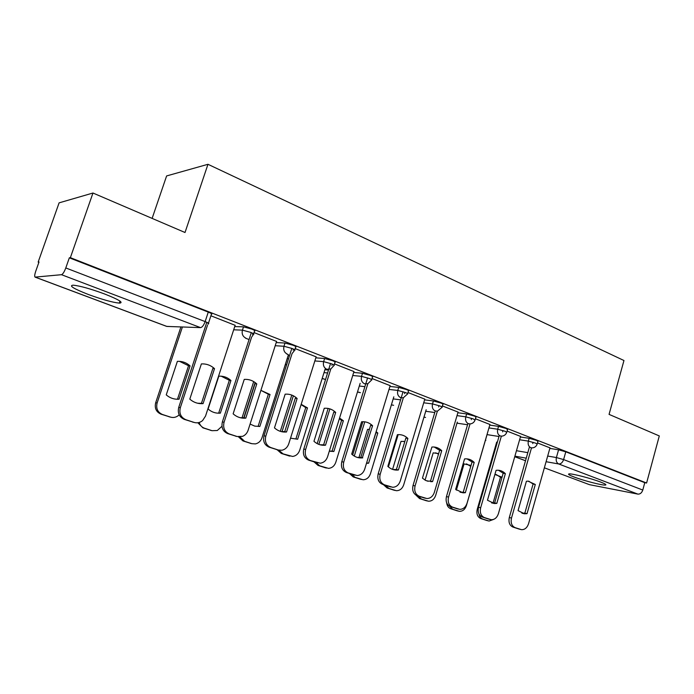<?xml version="1.0" encoding="UTF-8"?>
<svg xmlns="http://www.w3.org/2000/svg" width="694" height="694" viewBox="0 0 694 694"><rect width="100%" height="100%" fill="white"/><g stroke="black" fill="none" stroke-linecap="round" stroke-linejoin="round"><path stroke-width="1.04" d="M253.631 333.805L254.507 331.081C255.592 330.951 254.646 330.275 251.67 329.06L243.507 326.848L242.44 330.136L250.603 332.357C253.579 333.562 254.533 334.222 253.449 334.343L252.226 336.338M294.794 349.785L295.653 347.087C296.642 346.957 295.774 346.341 293.059 345.239L285.008 343.044L283.976 346.263L292.027 348.457C294.75 349.559 295.618 350.166 294.629 350.279L292.391 353.203M334.1 365.044L334.942 362.372C335.844 362.251 335.055 361.687 332.565 360.68L324.627 358.503L323.638 361.652L331.576 363.829C334.066 364.836 334.864 365.391 333.961 365.504L330.873 368.93L326.805 369.286C323.907 367.785 322.849 365.244 323.638 361.652L314.85 360.932M371.689 379.635L372.496 376.989C373.329 376.877 372.6 376.356 370.318 375.428L362.494 373.285L361.539 376.365L369.364 378.516C371.654 379.436 372.383 379.948 371.559 380.06L367.837 383.73L364.558 383.799C361.782 382.359 360.776 379.878 361.539 376.365L352.752 375.489M407.647 393.593L408.445 390.974C409.191 390.869 408.523 390.392 406.432 389.542L398.712 387.417L397.792 390.436L405.513 392.57C407.612 393.411 408.28 393.88 407.534 393.984L403.353 397.766L380.173 474.297C379.071 479.467 380.52 482.981 384.511 484.837L392.709 487.275C396.309 487.119 398.824 485.019 400.273 481.003L424.841 399.076M442.095 406.97L442.867 404.376C443.553 404.272 442.928 403.83 441.011 403.058L433.403 400.959L432.518 403.917L440.126 406.025C442.052 406.797 442.668 407.231 441.991 407.326L437.48 411.134L435.259 410.978C432.718 409.642 431.807 407.283 432.518 403.917L423.73 402.798M475.121 419.792L475.867 417.224C476.492 417.12 475.911 416.712 474.149 416.01L466.646 413.928L465.787 416.834L473.299 418.916L475.026 420.122C474.149 422.325 472.571 423.583 470.289 423.913L468.407 423.722C465.969 422.429 465.101 420.139 465.787 416.834L457.016 415.619M506.802 432.093L507.54 429.551L505.943 428.432L498.535 426.376L497.711 429.222L505.111 431.286L506.715 432.397C505.822 434.661 504.191 435.91 501.814 436.144L500.209 435.953C497.876 434.704 497.043 432.466 497.711 429.222L488.949 427.92M537.225 443.917L537.945 441.393L536.462 440.36L529.158 438.322L528.351 441.115L535.664 443.162L537.147 444.186C536.245 446.494 534.571 447.734 532.133 447.89L530.745 447.691C528.507 446.485 527.709 444.299 528.351 441.115L519.615 439.744M574.129 477.021C583.654 480.673 602.583 485.557 605.411 485.063C606.799 484.828 605.177 483.822 600.544 482.035C591.019 478.348 571.769 473.395 569.045 473.898C567.605 474.141 569.306 475.182 574.129 477.021M88.52 294.551C102.33 299.582 112.584 302.437 119.299 303.113C124.044 302.801 119.116 299.747 104.508 293.944C90.576 288.834 80.166 285.911 73.269 285.173C68.48 285.572 73.564 288.695 88.52 294.551M92.97 193.019L185.02 232.507L207.966 164.296L623.967 360.524L609.063 414.387L659.3 435.936L646.6 483.015L70.363 257.674L92.97 193.019L59.094 202.856L38.161 262.08L38.881 262.358M152.125 218.393L166.612 175.938L207.966 164.296M38.161 262.08L39.02 261.959L35.724 271.293C34.648 274.52 34.431 276.464 35.064 277.114L61.497 274.694C62.842 274.182 64.273 271.935 65.791 267.953L205.138 321.591C208.4 322.901 209.449 323.612 208.287 323.708L208.027 324.28M70.363 257.674L69.339 257.812L65.791 267.953M549.848 448.393L558.575 449.807L556.397 457.546L563.606 459.575L642.783 490.051C641.776 492.896 640.146 494.249 637.873 494.111L589.423 484.655L544.356 467.808L589.423 484.655M642.783 490.051L644.769 482.686L646.6 483.015M520.569 436.413L507.088 431.104M489.947 424.494L475.416 418.768M458.057 412.08L442.408 405.921M424.823 399.145L407.977 392.518M390.158 385.656L372.027 378.516M353.966 371.568L334.465 363.89M288.426 354.747L286.891 354.07M316.143 356.846L295.167 348.596M276.576 341.448L254.021 332.573M235.145 325.321L210.898 315.787M234.737 326.57L243.507 326.848M276.221 342.55L285.008 343.044M288.123 355.675L289.485 355.788M315.831 357.826L324.627 358.503M324.922 369.711L328.505 370.049M353.688 372.444L362.494 373.285M389.915 386.445L398.712 387.417M424.607 399.865L433.403 400.959M457.858 412.748L466.646 413.928M489.764 425.101L498.535 426.376M520.405 436.977L529.158 438.322M550.004 447.873L537.503 442.946M69.339 257.812L208.269 312.1C211.523 313.436 212.564 314.165 211.392 314.304L208.469 323.161M644.769 482.686L565.784 451.82L558.575 449.807M249.068 339.539L245.546 338.186M528.741 481.176L533.096 484.013L524.837 513.126L521.94 513.204M518.999 529.028L512.927 527.067C509.552 525.453 508.346 522.27 509.309 517.516L529.305 447.448M524.43 513.777L527.032 513.664L535.3 484.473L527.987 481.142L526.408 481.263L518.054 510.619L524.43 513.777L522.235 513.239M533.096 442.286L532.732 443.57M531.5 447.873L511.487 518.071C510.524 522.842 511.73 526.035 515.104 527.648L521.498 529.661C524.794 529.756 527.136 527.787 528.542 523.753L550.012 447.812M535.3 484.473L533.096 484.013M527.032 513.664L524.837 513.126M502.04 477.194L494.909 474.453M478.955 513.959C479.45 516.605 480.734 518.314 482.798 519.086L489.07 521.055L493.625 519.39M496.149 474.488L500.487 477.255L493.07 503.02M486.737 520.465L480.786 518.548C477.472 516.987 476.284 513.916 477.229 509.353L478.123 509.578M496.704 442.078L477.229 509.353M500.487 477.255L501.936 477.55M498.509 470.254L503.185 473.221L494.657 502.881L491.621 502.942M488.645 519.077L482.295 517.03C478.782 515.364 477.524 512.103 478.522 507.253L499.203 435.789M494.371 503.523L496.809 503.402L505.362 473.664C503.098 471.339 500.435 470.194 497.372 470.211L496.097 470.324L487.466 500.227L494.371 503.523L492.211 502.994M502.994 430.549L502.612 431.859M501.363 436.17L480.656 507.791C479.658 512.658 480.916 515.92 484.438 517.594L491.187 519.702C494.57 519.763 496.973 517.759 498.396 513.707L520.587 436.353M505.362 473.664L503.185 473.221M496.809 503.402L494.657 502.881M467.027 458.873L472.059 461.996L463.236 492.219L460.079 492.254M457.051 508.719L450.406 506.577C446.745 504.85 445.427 501.519 446.459 496.574L467.877 423.644M463.158 492.844L465.353 492.714L474.193 462.412C471.703 459.888 468.762 458.708 465.379 458.847L464.555 458.934L455.628 489.409L463.158 492.844L461.042 492.341M471.66 418.335L471.269 419.662M470.012 423.947L448.55 497.095C447.517 502.048 448.836 505.397 452.505 507.123L459.662 509.335C463.132 509.344 465.587 507.314 467.027 503.254L489.964 424.433M474.193 462.412L472.059 461.996M465.353 492.714L463.236 492.219M471.053 465.448L464.069 463.913L456.392 490.12M449.365 506.108L452.731 509.266L459.341 511.331C462.655 511.4 465.006 509.491 466.394 505.605L487.257 433.923M470.775 466.394L466.489 463.861M456.973 510.741L450.753 508.745C448.419 507.852 447.066 505.9 446.684 502.89M438.669 453.572L433.169 452.861L425.066 480.153M418.048 495.976L421.466 499.064L428.467 501.215C431.868 501.241 434.262 499.307 435.667 495.412L457.303 422.091M438.513 454.119L435.65 452.818M426.047 500.643L419.54 498.561L415.949 495.117M434.21 447.023L439.64 450.302L430.514 481.107L427.226 481.116M424.147 497.928L417.172 495.69C413.355 493.902 411.976 490.485 413.043 485.436L435.242 410.978M430.748 481.705L432.588 481.584L441.731 450.692C438.946 447.925 435.667 446.71 431.894 447.04L422.446 478.14L425.708 480.491L428.675 481.228M439.016 405.617L438.617 406.944M437.359 411.16L415.081 485.939C414.014 490.996 415.394 494.423 419.219 496.219L426.853 498.535C430.401 498.474 432.9 496.418 434.349 492.358L458.075 412.019M441.731 450.692L439.64 450.302M432.588 481.584L430.514 481.107M407.881 438.469L398.417 469.977L397.115 470.09C393.602 470.159 390.505 468.918 387.833 466.385L397.402 434.687C401.418 434.305 404.914 435.563 407.881 438.469L405.851 438.105L396.395 469.517L392.978 469.517M389.846 486.676L382.524 484.334C378.534 482.477 377.094 478.973 378.187 473.829L403.058 391.711M404.966 392.362L404.567 393.68M398.417 469.977L396.395 469.517M372.574 425.726L362.294 457.919C358.286 458.222 354.755 456.956 351.702 454.11L361.626 421.77C365.816 421.414 369.46 422.733 372.574 425.726L370.596 425.387L360.802 457.433L357.254 457.407M354.061 474.939L346.349 472.475C342.185 470.549 340.667 466.958 341.804 461.701L367.603 377.883M367.846 383.73L343.73 462.152C342.593 467.426 344.103 471.026 348.275 472.961L357.184 475.52C360.785 475.216 363.292 473.091 364.714 469.144L390.175 385.586M362.754 457.866L360.802 457.433M404.819 441.531L401.028 441.367L392.587 469.378M398.165 434.626L388.414 466.915M385.378 485.271L388.952 488.446L396.404 490.701C399.865 490.658 402.294 488.697 403.708 484.811L426.177 409.738M404.758 441.74L403.561 441.332M393.88 490.138L387.07 487.96L383.426 484.629M369.39 429.326L367.577 429.395L358.893 457.788M366.649 462.803L375.931 432.718L377.796 433.047L376.139 431.651M377.796 433.047L368.618 463.21L366.493 463.306M364.784 421.813L354.278 456.088M351.372 474.123L355.094 477.385L363.083 479.762C366.588 479.623 369.043 477.628 370.44 473.776L393.819 396.829M360.412 479.207L353.263 476.925L349.464 473.499M362.875 421.7L352.673 454.96M366.762 462.785L368.618 463.21M329.32 451.126L332.079 451.083L341.561 420.425L343.374 420.738L339.557 418.083M343.374 420.738L333.866 451.473L329.294 451.221M329.884 408.879L318.832 444.386M315.917 462.49L319.813 465.865L328.479 468.355C331.975 468.077 334.413 466.056 335.792 462.282L360.151 383.314M341.561 420.425L339.375 418.673M325.555 467.817L318.043 465.431L314.078 461.9M328.141 408.445L317.184 443.631M332.079 451.083L333.866 451.473M335.688 412.409L325.503 445.21C321.14 445.643 317.288 444.342 313.957 441.289L324.254 408.28C328.626 407.942 332.435 409.321 335.688 412.409L333.779 412.097L323.621 444.811L319.96 444.759M316.698 462.681L308.552 460.096C304.198 458.092 302.61 454.405 303.79 449.035L330.57 363.456M332.313 364.124L331.932 365.348M330.804 368.974L305.638 449.452C304.458 454.848 306.054 458.543 310.409 460.547L320.255 463.202C323.777 462.698 326.215 460.556 327.577 456.765L353.983 371.49M325.503 445.21L323.621 444.811M307.485 407.899L297.639 439.241L295.913 438.877L305.742 407.621L307.485 407.899L301.187 404.316M290.526 438.166L297.639 439.241M293.371 395.78L282.024 431.651M278.841 450.172L283.013 453.85L292.564 456.435C295.982 455.967 298.351 453.919 299.669 450.302L325.104 369.13M305.742 407.621L301.101 404.593M289.224 455.941L281.313 453.442L277.14 449.738M291.792 395.086L280.315 431.338M297.127 398.486L286.553 431.98C281.998 432.397 277.964 431.026 274.468 427.877L285.165 394.166C289.736 393.862 293.727 395.302 297.127 398.486L295.297 398.217L284.74 431.607L280.992 431.538M277.652 449.859L269.029 447.136C264.475 445.062 262.8 441.271 264.024 435.78L291.836 348.388M293.493 349.073L293.137 350.192M292.113 353.42L265.793 436.17C264.57 441.679 266.244 445.479 270.807 447.561L278.311 450.024L281.981 450.241C285.251 449.452 287.507 447.318 288.747 443.822L316.16 356.768M286.553 431.98L284.74 431.607M270.044 394.504L259.834 426.48L258.185 426.133L268.361 394.253L270.044 394.504L260.901 390.349M250.092 424.069L254.767 426.125L259.834 426.48M255.123 382.524L243.776 417.823M239.959 436.925L244.6 441.315L251.87 443.683L255.427 443.908C258.593 443.162 260.779 441.132 261.976 437.801L288.444 354.669M268.361 394.253L260.918 390.358M251.332 443.553L242.978 440.924L238.476 436.847M253.7 381.596L242.033 417.866M256.78 383.921L245.789 418.135C241.018 418.517 236.801 417.085 233.132 413.832L244.253 379.392C249.033 379.115 253.215 380.624 256.78 383.921L255.028 383.687L244.062 417.797L240.237 417.71M236.801 436.457L227.649 433.577C222.878 431.416 221.117 427.521 222.384 421.909L251.306 332.634M252.85 333.346L252.538 334.308M251.679 336.946L224.058 422.264C222.8 427.894 224.552 431.798 229.341 433.967L237.201 436.543L242.605 436.344C245.268 435.207 247.099 433.186 248.105 430.28L276.602 341.361M245.789 418.135L244.062 417.797M218.818 376.174L208.105 409.009C211.653 412.123 215.73 413.503 220.345 413.147L230.937 380.512C227.476 377.363 223.442 375.922 218.818 376.174M199.187 422.464C200.037 425.335 201.798 427.252 204.461 428.207L212.06 430.688L217.291 430.514L221.95 426.281M221.169 376.174L229.341 380.303L218.775 412.835L220.345 413.147M211.774 430.618L202.926 427.851L197.851 422.759M213.761 367.985L213.578 368.549M229.341 380.303L230.937 380.512M214.515 368.653L203.073 403.622C198.076 403.977 193.652 402.477 189.8 399.119L201.381 363.916C206.387 363.673 210.768 365.252 214.515 368.653L212.85 368.471L201.442 403.327L197.599 403.231M194.042 422.403L184.283 419.367C179.278 417.111 177.43 413.112 178.74 407.369L206.803 322.276M208.235 323.005L208 323.708M207.48 325.286L180.319 407.682C179 413.451 180.856 417.458 185.879 419.723L194.112 422.42C197.183 423.314 200.011 422.698 202.596 420.564L205.528 416.088L235.171 325.234M203.073 403.622L201.442 403.327M177.378 361.348L166.248 394.877C169.969 398.087 174.237 399.527 179.061 399.206L190.061 365.885C186.443 362.641 182.21 361.132 177.378 361.348M182.409 326.987L157.113 403.014C155.846 408.506 157.642 412.331 162.483 414.5L170.438 417.094C173.396 417.953 176.12 417.372 178.61 415.35L179.173 414.821M179.512 361.348L188.551 365.721L177.577 398.929L179.061 399.206M170.446 417.103L161.043 414.179C156.211 412.019 154.424 408.202 155.682 402.728L157.113 403.014M180.917 326.926L155.682 402.728M188.551 365.721L190.061 365.885M35.299 277.158L166.881 326.432L200.549 327.629L61.497 274.694M516.466 450.71L527.822 452.653M547.687 456.053L556.397 457.546C555.764 460.669 556.527 462.803 558.687 463.965L546.083 461.718M526.243 458.179L514.905 456.158M514.748 456.687L525.523 460.721M637.873 494.111L558.687 463.965C560.899 464.043 562.53 462.577 563.606 459.575L565.784 451.82M233.678 329.806L242.44 330.136C241.59 333.883 242.761 336.573 245.945 338.204M275.206 345.716L283.976 346.263C283.169 349.923 284.271 352.543 287.307 354.105M287.186 358.642L288.539 358.755M324.011 372.617L327.585 372.973M359.319 386.029L364.897 386.671M389.004 389.429L397.792 390.436C397.063 393.88 398.018 396.291 400.672 397.688L403.353 397.766M393.194 398.903L400.594 399.848M425.717 411.273L434.782 412.531M456.982 423.175L467.556 424.745M487.049 434.618L499.003 436.5M485.401 440.282L485.878 440.3M423.956 417.155L425.561 417.424M391.399 404.802L393.628 405.296M357.514 391.867L360.412 392.674M322.224 378.325L325.529 379.557M285.442 364.107L286.518 365.087M120.027 303.113L119.377 302.87M208.269 312.1L205.138 321.591C203.75 325.304 202.223 327.316 200.549 327.629M170.36 326.553L166.56 326.353L35.168 277.158M511.487 518.071L509.309 517.516M515.104 527.648L512.927 527.067M520.674 529.47L518.487 528.889M486.242 520.335L488.264 520.864M480.786 518.548L482.798 519.086M480.656 507.791L478.522 507.253M484.438 517.594L482.295 517.03M490.233 519.494L488.082 518.93M448.55 497.095L446.459 496.574M452.505 507.123L450.406 506.577M458.534 509.101L456.435 508.555M456.426 510.602L458.404 511.122M450.753 508.745L452.731 509.266M425.439 500.487L427.374 500.99M419.54 498.561L421.466 499.064M415.081 485.939L413.043 485.436M419.219 496.219L417.172 495.69M425.517 498.275L423.461 497.745M380.173 474.297L378.187 473.829M384.511 484.837L382.524 484.334M391.078 486.988L389.074 486.477M343.73 462.152L341.804 461.701M348.275 472.961L346.349 472.475M355.128 475.208L353.194 474.722M393.203 489.964L395.094 490.45M387.07 487.96L388.952 488.446M359.657 479.007L361.487 479.476M353.263 476.925L355.094 477.385M324.705 467.6L326.475 468.042M318.043 465.431L319.813 465.865M305.638 449.452L303.79 449.035M310.409 460.547L308.552 460.096M317.583 462.898L315.709 462.438M288.262 455.706L289.971 456.123M281.313 453.442L283.013 453.85M265.793 436.17L264.024 435.78M270.807 447.561L269.029 447.136M278.311 450.024L276.516 449.591M250.23 443.293L251.87 443.683M242.978 440.924L244.6 441.315M224.058 422.264L222.384 421.909M229.341 433.967L227.649 433.577M237.201 436.543L235.492 436.144M210.508 430.323L212.06 430.688M202.926 427.851L204.461 428.207M180.319 407.682L178.74 407.369M185.879 419.723L184.283 419.367M194.112 422.42L192.507 422.056M168.972 416.764L170.438 417.094M161.043 414.179L162.483 414.5M605.602 484.377L605.411 485.063M119.984 301.092L119.299 303.113M423.947 417.189L425.465 417.406M391.373 404.88L393.498 405.279M357.471 392.015L360.255 392.657M322.163 378.525L325.538 379.514M285.355 364.376L286.483 365.2M514.74 456.721L525.514 460.755M397.115 470.09L395.103 469.63M362.294 457.919L360.333 457.485M366.553 463.124L367.352 463.306M331.628 451.126L333.415 451.525"/></g></svg>
